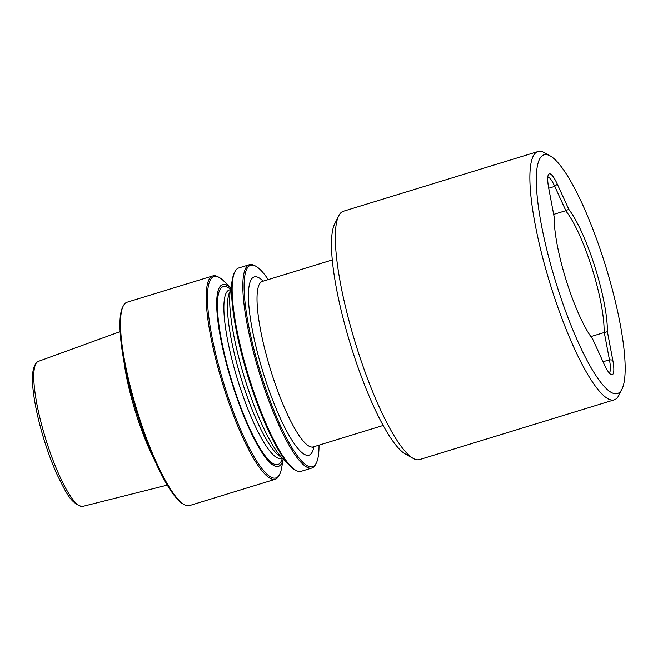 <?xml version="1.0" encoding="UTF-8"?>
<svg xmlns="http://www.w3.org/2000/svg" width="658" height="658" viewBox="0 0 658 658"><rect width="100%" height="100%" fill="white"/><g stroke="black" fill="none" stroke-linecap="round" stroke-linejoin="round"><path stroke-width="0.99" d="M547.785 177.092A23.31 4.886 -107.1 0 1 554.752 186.362L565.757 210.461L568.841 209.409A74.93 15.71 -107.1 0 1 594.955 267.033A74.93 15.71 -107.1 0 1 607.375 331.632L604.307 332.701L609.44 359.794A23.31 4.886 -107.1 0 1 609.127 372.847M553.666 214.385L565.641 210.716A73.268 15.356 72.9 0 1 591.945 268.02A73.268 15.356 72.9 0 1 604.06 332.553L604.307 332.701M621.909 389.232L618.882 395.261A129.881 27.225 -107.1 0 1 614.194 399.858L419.623 459.572A129.881 27.225 -107.1 0 1 413.158 458.396L405.312 453.995A123.219 25.826 -107.1 0 1 350.599 344.891A123.219 25.826 -107.1 0 1 334.692 223.876L338.722 215.832A129.881 27.225 -107.1 0 1 342.489 211.605A129.881 27.225 -107.1 0 1 343.418 211.234L537.981 151.521A129.881 27.225 -107.1 0 1 544.454 152.697L550.335 155.995A124.888 26.18 -107.1 0 1 604.422 262.213A124.888 26.18 -107.1 0 1 621.909 389.232A124.888 26.18 -107.1 0 1 557.087 286.312A124.888 26.18 -107.1 0 1 550.335 155.995M413.158 458.396A129.881 27.225 -107.1 0 1 356.907 347.934A129.881 27.225 -107.1 0 1 338.722 215.832M614.194 399.858A129.881 27.225 -107.1 0 1 551.47 288.229A129.881 27.225 -107.1 0 1 537.981 151.521M607.375 331.632L612.763 360.074A25.975 5.445 -107.1 0 1 610.928 374.468A25.975 5.445 -107.1 0 1 604.233 364.417L592.677 339.117A74.93 15.71 -107.1 0 1 566.554 281.492A74.93 15.71 -107.1 0 1 554.143 216.893L548.756 188.443A25.975 5.445 -107.1 0 1 548.361 174.74A25.975 5.445 -107.1 0 1 557.277 184.1L568.841 209.409M167.255 485.135L82.834 506.38A75.843 15.899 -107.1 0 1 81.666 506.479A75.843 15.899 -107.1 0 1 45.55 438.499A75.843 15.899 -107.1 0 1 37.317 361.966A75.843 15.899 -107.1 0 1 37.958 361.555A75.843 15.899 -107.1 0 1 38.337 361.382L120.151 331.624M123.753 360.082A80.695 16.919 72.9 0 0 136.083 413.808A80.695 16.919 72.9 0 0 154.276 459.547M275.241 479.279L189.52 505.583A106.374 22.298 -107.1 0 1 184.224 504.628L183.047 503.962A105.37 22.084 -107.1 0 1 137.407 414.351A105.37 22.084 -107.1 0 1 122.659 307.179L123.26 305.97A106.374 22.298 -107.1 0 1 126.344 302.516A106.374 22.298 -107.1 0 1 127.109 302.203L212.83 275.899A106.374 22.298 72.9 0 0 212.073 276.204A106.374 22.298 72.9 0 0 223.885 387.85A106.374 22.298 72.9 0 0 275.241 479.279A106.374 22.298 72.9 0 0 276.006 478.975A106.374 22.298 72.9 0 0 279.091 475.512L279.691 474.303A105.37 22.084 72.9 0 0 281.517 468.43L283.253 459.169M184.224 504.628A106.374 22.298 -107.1 0 1 138.155 414.162A106.374 22.298 -107.1 0 1 123.26 305.97M319.023 445.153A105.37 22.084 -107.1 0 1 316.309 463.067A105.37 22.084 -107.1 0 1 261.621 376.236A105.37 22.084 -107.1 0 1 255.921 266.284A105.37 22.084 -107.1 0 1 268.225 279.592M255.921 266.284L254.745 265.626A106.374 22.298 72.9 0 0 249.448 264.664A106.374 22.298 72.9 0 0 248.691 264.968A106.374 22.298 72.9 0 0 260.502 376.615A106.374 22.298 72.9 0 0 311.859 468.044A106.374 22.298 72.9 0 0 312.624 467.731A106.374 22.298 72.9 0 0 315.708 464.277L316.309 463.067M311.859 468.044L301.158 471.325A106.374 22.298 -107.1 0 1 295.87 470.363L294.685 469.705A105.37 22.084 -107.1 0 1 289.882 465.864L282.274 458.182A95.065 19.929 -107.1 0 1 245.442 380.801A95.065 19.929 -107.1 0 1 230.489 289.421L232.48 278.795A105.37 22.084 -107.1 0 1 234.297 272.922L234.906 271.713A106.374 22.298 -107.1 0 1 237.99 268.25A106.374 22.298 -107.1 0 1 238.747 267.946L249.448 264.664M289.882 465.864A105.37 22.084 -107.1 0 1 249.053 380.085A105.37 22.084 -107.1 0 1 232.48 278.795M283.228 459.136A95.065 19.929 -107.1 0 1 232.521 384.766A95.065 19.929 -107.1 0 1 230.736 288.097M230.744 288.056L224.115 281.361A105.37 22.084 72.9 0 0 219.303 277.52A105.37 22.084 72.9 0 0 225.003 387.472A105.37 22.084 72.9 0 0 279.691 474.303M295.87 470.363A106.374 22.298 -107.1 0 1 249.793 379.896A106.374 22.298 -107.1 0 1 234.906 271.713M219.303 277.52L218.127 276.862A106.374 22.298 72.9 0 0 212.83 275.899M604.06 332.553L590.843 336.608M261.399 281.451L262.419 281.377A86.593 18.153 72.9 0 0 261.794 281.624A86.593 18.153 72.9 0 0 271.409 372.51A86.593 18.153 72.9 0 0 313.216 446.93L312.336 447.44M313.932 446.716A93.247 19.551 -107.1 0 1 309.614 454.941A93.247 19.551 -107.1 0 1 263.916 375.06A93.247 19.551 -107.1 0 1 253.569 277.191A93.247 19.551 -107.1 0 1 263.126 281.155M281.056 456.882A88.09 18.465 -107.1 0 1 241.132 378.482A88.09 18.465 -107.1 0 1 230.201 291.181M282.134 458.042L281.048 458.371A88.09 18.465 -107.1 0 1 238.031 381.122A88.09 18.465 -107.1 0 1 228.737 290.203A88.09 18.465 -107.1 0 1 229.362 289.948L229.214 289.997M282.331 458.239A93.082 19.51 -107.1 0 1 278.507 464.309A93.082 19.51 -107.1 0 1 232.899 384.576A93.082 19.51 -107.1 0 1 222.569 286.88A93.082 19.51 -107.1 0 1 230.506 289.339M557.277 184.1L554.752 186.362L548.706 188.213M612.763 360.074L609.44 359.794L603.024 361.76M81.666 506.479C69.814 502.712 65.553 491.131 57.419 475.331C52.533 464.581 48.067 452.655 44.012 439.569C38.592 421.868 35.022 405.887 33.311 391.609C31.329 375.693 32.67 365.815 37.317 361.966M383.129 425.479L313.216 446.93M332.323 259.926L262.419 281.377M230.456 289.619L229.362 289.948"/></g></svg>
